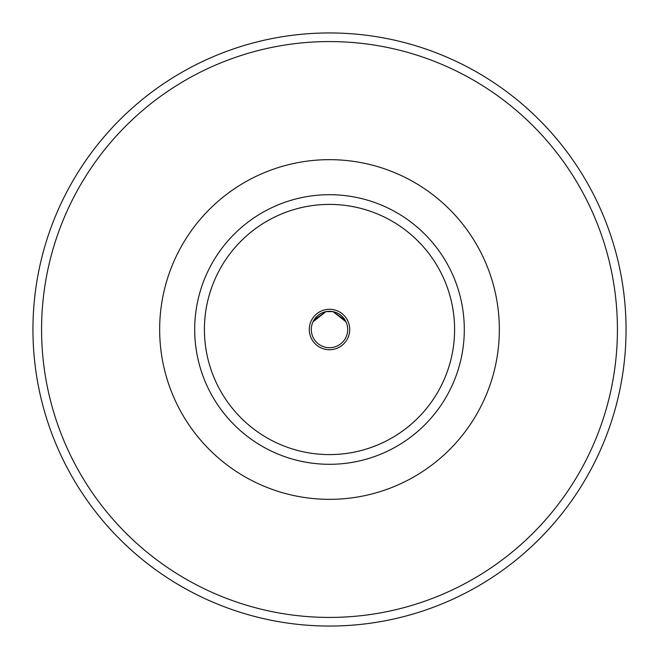 <?xml version="1.0" encoding="UTF-8"?>
<svg xmlns="http://www.w3.org/2000/svg" width="659" height="659" viewBox="0 0 659 659"><rect width="100%" height="100%" fill="white"/><g stroke="black" fill="none" stroke-linecap="round" stroke-linejoin="round"><path stroke-width="0.99" d="M329.5 626.05A296.55 296.55 0 0 0 626.05 329.5A296.55 296.55 0 0 0 329.5 32.95A296.55 296.55 0 0 0 32.95 329.5A296.55 296.55 0 0 0 329.5 626.05A296.55 296.55 0 0 0 626.05 329.5A296.55 296.55 0 0 0 329.5 32.95A296.55 296.55 0 0 0 32.95 329.5A296.55 296.55 0 0 0 329.5 626.05A296.55 296.55 0 0 0 626.05 329.5A296.55 296.55 0 0 0 329.5 32.95M329.5 311.303A18.197 18.197 0 0 0 311.303 329.5A18.197 18.197 0 0 0 329.5 347.697A18.197 18.197 0 0 0 347.697 329.5A18.197 18.197 0 0 0 329.5 311.303L326.073 311.625L332.927 311.625L329.5 311.303M325.95 311.649L313.989 319.986L313.009 321.798L325.95 311.649M329.5 309.277A20.223 20.223 0 0 0 309.277 329.5A20.223 20.223 0 0 0 329.5 349.723A20.223 20.223 0 0 0 349.723 329.5A20.223 20.223 0 0 0 329.5 309.277M345.991 321.798L345.019 319.994L333.05 311.649L345.991 321.798M329.5 159.659A169.841 169.841 0 0 0 159.659 329.5A169.841 169.841 0 0 0 329.5 499.341A169.841 169.841 0 0 0 499.341 329.5A169.841 169.841 0 0 0 329.5 159.659M313.931 195.608L312.654 195.764M329.5 454.586A125.086 125.086 0 0 0 454.586 329.5A125.086 125.086 0 0 0 329.5 204.414A125.086 125.086 0 0 0 204.414 329.5A125.086 125.086 0 0 0 329.5 454.586A125.095 125.095 0 0 1 204.405 329.5A125.095 125.095 0 0 1 329.5 204.405A125.095 125.095 0 0 1 454.595 329.5A125.095 125.095 0 0 1 329.5 454.595M346.346 195.764L345.069 195.608M329.5 194.702A134.798 134.798 0 0 0 194.702 329.5A134.798 134.798 0 0 0 329.5 464.298A134.798 134.798 0 0 0 464.298 329.5A134.798 134.798 0 0 0 329.5 194.702M329.5 41.575A287.925 287.925 0 0 0 41.575 329.5A287.925 287.925 0 0 0 329.5 617.425A287.925 287.925 0 0 0 617.425 329.5A287.925 287.925 0 0 0 329.5 41.575"/></g></svg>
